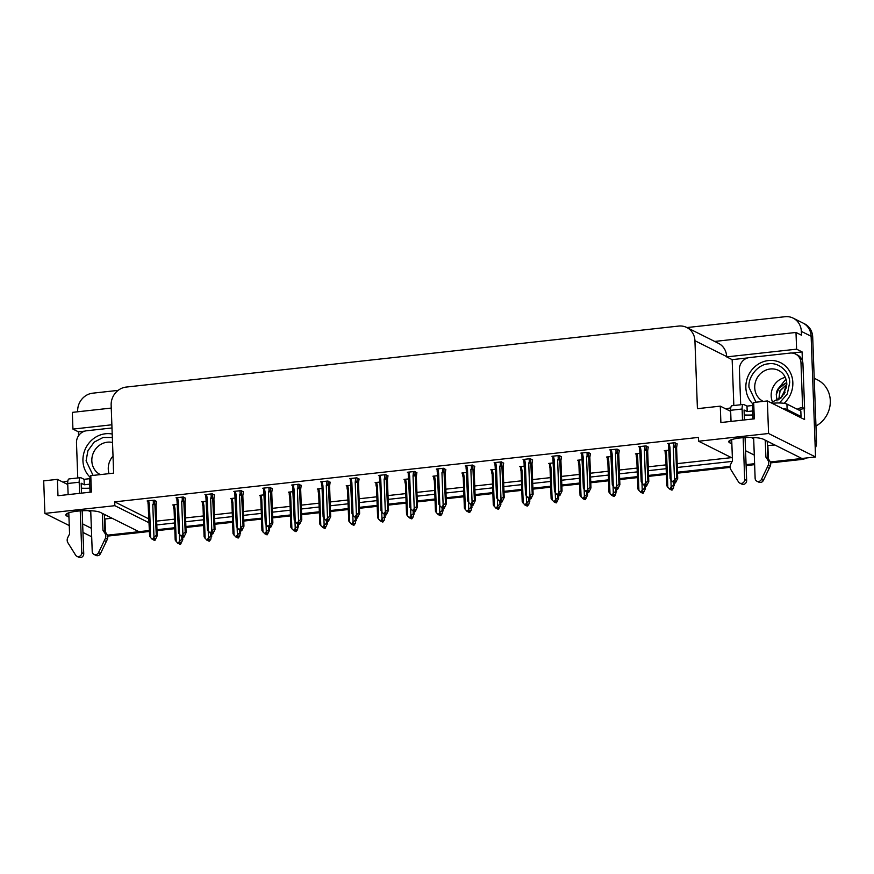 <?xml version="1.0" encoding="UTF-8"?>
<svg xmlns="http://www.w3.org/2000/svg" width="874" height="874" viewBox="0 0 874 874"><rect width="100%" height="100%" fill="white"/><g stroke="black" fill="none" stroke-linecap="round" stroke-linejoin="round"><path stroke-width="1.31" d="M89.902 488.162A17.851 3.572 -2.1 0 1 81.337 488.184M752.809 414.953A17.851 3.572 -2.1 0 1 744.255 414.975M686.909 327.564L785.081 316.716A16.737 15.393 116.5 0 1 793.155 318.136L802.944 323.019A16.737 15.393 116.5 0 1 811.127 336.261L815.551 456.971L801.884 458.479L763.308 439.218A17.851 3.572 177.9 0 0 743.359 437.656A17.851 3.572 177.9 0 0 728.763 441.709A17.851 3.572 177.9 0 0 729.899 442.899L731.855 443.883M111.992 518.216L104.956 518.992L105.437 532.058M767.383 445.543L774.91 445.008M767.875 445.784L768.355 458.85M754.601 463.701L746.068 464.64L754.601 463.701M730.107 466.41L677.492 472.222L730.107 466.41M666.349 473.446L648.574 475.412L666.349 473.446M637.43 476.647L619.655 478.602L637.43 476.647M608.512 479.837L590.737 481.793L608.512 479.837M579.593 483.027L561.818 484.994L579.593 483.027M550.675 486.217L532.9 488.184L550.675 486.217M521.756 489.418L503.981 491.374L521.756 489.418M492.838 492.608L475.063 494.575L492.838 492.608M463.919 495.798L446.155 497.765L463.919 495.798M435.001 498.999L417.237 500.955L435.001 498.999M406.082 502.189L388.318 504.156L406.082 502.189M377.164 505.38L359.4 507.346L377.164 505.38M348.256 508.57L330.481 510.536L348.256 508.57M319.338 511.771L301.563 513.726L319.338 511.771M290.419 514.961L272.644 516.927L290.419 514.961M261.501 518.151L243.726 520.117L261.501 518.151M232.582 521.352L214.807 523.308L232.582 521.352M203.664 524.542L185.889 526.509L203.664 524.542M174.745 527.732L156.97 529.699L174.745 527.732M149.454 531.479L109.108 535.937L107.546 535.161L149.41 530.529L138.966 531.687L100.401 512.415A17.851 3.572 177.9 0 0 80.441 510.864A17.851 3.572 177.9 0 0 65.856 514.917A17.851 3.572 177.9 0 0 66.992 516.108L68.948 517.091M78.562 435.711L78.42 431.822L84.8 431.122M733.832 405.525L732.15 359.64L747.707 357.914M791.888 353.041L802.092 351.916L802.419 360.82M804.167 408.628L804.572 419.531L767.372 400.947L753.694 402.455L754.295 418.843L720.886 422.535L720.285 406.148L697.419 408.671L694.928 340.729A16.737 15.393 -63.5 0 0 686.756 327.488A16.737 15.393 -63.5 0 0 678.672 326.068L126.217 387.073A16.737 15.393 -63.5 0 0 111.151 405.197L113.642 473.14L90.787 475.664L91.388 492.051L57.979 495.733L57.378 479.356L43.7 480.864L44.891 513.409L69.254 525.58M111.26 408.071L72.324 412.375L72.935 429.09L111.872 424.786M72.935 429.09L78.42 431.822M732.15 359.64L726.665 356.898L796.607 349.174L802.092 351.916M726.665 356.898L726.655 356.57A16.737 15.393 -63.5 0 0 718.472 343.329L686.756 327.488M796.607 349.174L795.995 332.459L714.692 341.439M793.155 318.136A16.737 15.393 116.5 0 1 801.338 331.377L801.48 335.201L795.995 332.459M77.688 411.785L77.666 411.293A16.737 15.393 116.5 0 1 92.731 393.18L118.154 390.372M732.379 458.085L698.621 441.228L768.563 433.504L767.372 400.947M768.563 433.504L815.551 456.971M82.964 532.43L91.683 536.778M82.648 523.93L91.366 528.289M745.566 450.722L754.284 455.081M156.796 524.935L174.571 522.98M185.714 521.745L203.489 519.779M214.633 518.555L232.408 516.589M243.551 515.365L261.326 513.399M272.47 512.164L290.244 510.208M301.388 508.974L319.163 507.007M330.306 505.784L348.081 503.817M359.225 502.583L377 500.627M388.143 499.393L405.907 497.426M417.062 496.203L434.826 494.236M445.98 493.002L463.744 491.046M474.899 489.811L492.663 487.856M503.806 486.621L521.581 484.655M532.725 483.431L550.5 481.465M561.643 480.23L579.418 478.275M590.562 477.04L608.337 475.074M619.48 473.85L637.255 471.884M648.399 470.649L666.174 468.693M677.317 467.459L732.161 461.406M44.891 513.409L114.844 505.685L149.126 522.816M67.757 484.535L57.378 479.356M730.664 411.326L720.285 406.148M698.621 441.228L698.479 437.404L114.702 501.862L114.844 505.685M156.665 521.112L174.429 519.156M185.583 517.921L203.347 515.966M214.491 514.731L232.266 512.765M243.409 511.541L261.184 509.575M272.327 508.34L290.102 506.385M301.246 505.15L319.021 503.184M330.164 501.96L347.939 499.994M359.083 498.759L376.858 496.803M388.001 495.569L405.776 493.602M416.92 492.379L434.695 490.412M445.838 489.178L463.602 487.222M474.757 485.988L492.521 484.032M503.675 482.798L521.439 480.831M532.594 479.608L550.358 477.641M561.501 476.406L579.276 474.451M590.42 473.216L608.195 471.25M619.338 470.026L637.113 468.06M648.257 466.825L666.032 464.87M677.175 463.635L731.483 457.637M114.702 501.862L148.995 518.992M416.92 472.867L414.68 471.447L407.371 472.255L408.213 472.67M388.001 476.068L385.762 474.637L378.453 475.445L379.294 475.86M359.083 479.258L356.843 477.827L349.534 478.635L350.376 479.061M330.164 482.448L327.925 481.028L320.616 481.836L321.457 482.251M272.327 488.839L270.088 487.408L262.779 488.216L263.62 488.642M301.246 485.649L299.006 484.218L291.697 485.026L292.539 485.441M185.572 498.42L183.332 496.989L176.035 497.798L176.865 498.213M214.491 495.219L212.251 493.799L204.942 494.608L205.783 495.023M243.409 492.029L241.169 490.609L233.861 491.417L234.702 491.833M445.827 469.677L443.599 468.256L436.29 469.054L437.131 469.48M474.746 466.487L472.517 465.055L465.208 465.864L466.039 466.279M503.664 463.286L501.436 461.865L494.127 462.674L494.957 463.089M532.583 460.095L530.343 458.675L523.045 459.484L523.876 459.899M561.501 456.905L559.262 455.474L551.953 456.283L552.794 456.709M590.42 453.715L588.18 452.284L580.871 453.093L581.713 453.508M619.338 450.514L617.099 449.094L609.79 449.902L610.631 450.318M648.257 447.324L646.017 445.904L638.708 446.701L639.549 447.127M677.175 444.134L674.936 442.703L667.627 443.511L668.468 443.926M156.654 501.61L154.425 500.19L147.116 500.988L147.946 501.414M264.243 494.837L259.447 495.372L260.288 495.787M235.325 498.038L230.528 498.562L231.37 498.978M206.406 501.228L201.61 501.752L202.451 502.179M293.161 491.647L288.365 492.182L289.196 492.597M322.08 488.457L317.284 488.981L318.114 489.407M350.998 485.256L346.202 485.791L347.033 486.206M379.917 482.066L375.121 482.601L375.951 483.016M408.835 478.876L404.028 479.4L404.87 479.826M437.754 475.685L432.947 476.21L433.788 476.625M466.661 472.484L461.865 473.02L462.707 473.435M495.58 469.294L490.784 469.819L491.625 470.245M524.498 466.104L519.702 466.629L520.543 467.044M553.417 462.903L548.621 463.438L549.462 463.854M582.335 459.713L577.539 460.248L578.38 460.664M611.254 456.523L606.458 457.047L607.299 457.473M640.172 453.322L635.376 453.857L636.206 454.272M669.091 450.132L664.295 450.667L665.125 451.082M177.488 504.418L172.691 504.954L173.533 505.369M751.159 437.437L753.683 438.693M88.252 510.645L90.765 511.902M801.698 458.391A16.737 15.393 116.5 0 1 799.896 458.697L770.278 461.975M816.524 441.37L812.7 337.047A16.737 15.393 116.5 0 0 804.517 323.806L802.944 323.019A16.737 15.393 116.5 0 1 811.127 336.261L814.95 440.583L816.524 441.37A16.737 15.393 116.5 0 1 815.245 448.602M806.691 457.954A16.737 15.393 116.5 0 1 801.458 459.484L770.562 462.892M754.633 464.651L746.101 465.591M730.107 467.361L677.525 473.173M666.381 474.396L648.606 476.363M637.463 477.597L619.688 479.553M608.544 480.787L590.769 482.754M579.626 483.978L561.851 485.944M550.707 487.168L532.943 489.134M521.789 490.369L504.025 492.324M492.87 493.559L475.106 495.525M463.952 496.749L446.188 498.715M435.044 499.95L417.269 501.905M406.126 503.14L388.351 505.106M377.207 506.33L359.433 508.297M348.289 509.531L330.514 511.487M319.371 512.721L301.596 514.677M290.452 515.911L272.677 517.878M261.534 519.101L243.759 521.068M232.615 522.302L214.84 524.258M203.697 525.493L185.933 527.459M174.778 528.683L157.014 530.649M109.108 535.937A16.737 15.393 116.5 0 1 107.633 536.024M182.251 536.428L182.775 539.75L180.525 544.36L179.738 543.967L180.732 542.557L179.946 542.164L178.525 543.617L176.22 541.574L175.018 508.93L174.243 504.779M173.708 508.187L174.363 508.034L173.708 508.187L174.079 509.476A3.791 0.765 -2.1 0 1 174.079 509.466A3.791 0.765 -2.1 0 1 175.018 508.93M180.197 544.262L179.312 544.01L180.197 544.393M175.193 540.034L174.079 509.476L175.193 540.045L176.22 541.574M177.739 543.224L178.952 543.573M179.301 534.101L179.563 541.203L178.165 543.18M180.525 544.36L179.738 543.967M183.529 537.106L182.644 536.855L182.775 539.761L181.879 539.302L181.77 536.428M179.563 541.203L181.879 539.302M179.574 542.678L179.629 543.978M179.378 542.962L179.421 543.999M156.643 501.294L156.075 505.227L157.2 535.795L154.938 540.394L154.042 540.023L155.146 538.592L154.359 538.209L153.376 539.619L152.163 539.269L153.376 539.619M153.999 538.723L154.042 540.023M154.938 540.394L154.152 540.001M153.835 540.045L154.622 540.427L153.726 540.056L153.802 539.007M156.075 505.259L156.075 505.227A3.791 0.765 177.9 0 0 156.075 505.227L157.2 535.806L156.304 535.336L154.687 500.321M153.256 500.31L153.376 503.566L154.807 503.49M153.376 503.566L152.786 504.604A3.791 0.765 -2.1 0 1 155.179 504.779M152.786 504.604L153.977 537.248L156.304 535.336M153.977 537.248L152.589 539.225M148.121 504.222L148.777 504.079L148.121 504.222L149.618 536.079L148.493 505.511A3.791 0.765 -2.1 0 1 149.443 504.964L148.656 500.824M149.618 536.079L150.634 537.619L149.443 504.964M152.163 539.269L150.634 537.619M208.22 530.9L208.482 538.013L210.798 536.101L211.694 536.57L211.595 533.675L210.831 539.182L209.432 541.159L208.657 540.766L209.651 539.356L208.864 538.974L207.444 540.427L205.139 538.384L203.937 505.729L203.161 501.589M202.615 504.986L203.281 504.844L202.615 504.986L202.997 506.275A3.791 0.765 -2.1 0 1 203.937 505.729M209.115 541.072L208.231 540.82L209.115 541.192M204.112 536.844L202.997 506.275L204.112 536.844L205.139 538.384M206.657 540.034L208.231 540.82M208.482 538.013L207.083 539.99M209.432 541.159L208.657 540.766M210.798 536.101L210.689 533.227M208.493 539.487L208.547 540.788M208.296 539.771L208.34 540.809M237.138 527.71L237.4 534.822L239.716 532.911L240.612 533.38L240.514 530.485L239.749 535.991L238.351 537.969L237.575 537.576L238.558 536.166L237.783 535.773L236.362 537.237L234.057 535.183L232.855 502.539L232.08 498.388M231.534 501.796L232.2 501.643L231.534 501.796L231.916 503.085A3.791 0.765 -2.1 0 1 232.855 502.539M238.034 537.871L237.149 537.619L238.034 538.002M233.03 533.653L231.916 503.085L233.03 533.653L234.057 535.183M235.576 536.844L236.788 537.182M237.4 534.822L236.002 536.8M238.351 537.969L237.575 537.576M239.716 532.911L239.607 530.037M237.411 536.297L237.466 537.586M237.215 536.581L237.258 537.608M268.995 526.847L269.531 530.168L267.269 534.779L266.494 534.385L267.477 532.976L266.701 532.583L265.281 534.036L262.976 531.993L261.774 499.349L260.998 495.197M260.452 498.606L261.118 498.453L260.452 498.606L260.834 499.895A3.791 0.765 -2.1 0 1 260.834 499.884A3.791 0.765 -2.1 0 1 261.774 499.349M266.952 534.68L266.057 534.429L266.952 534.812M261.949 530.452L260.834 499.895L261.949 530.463L262.976 531.993M264.494 533.653L265.707 533.992M266.057 524.52L266.308 531.621L264.92 533.599M267.269 534.779L266.494 534.385M270.285 527.525L269.4 527.284L269.531 530.179L268.635 529.72L268.526 526.847M266.308 531.621L268.635 529.72M266.33 533.107L266.384 534.396M266.133 533.38L266.166 534.418M185.561 498.104L184.993 502.037L186.118 532.594L183.857 537.204L182.961 536.822L184.064 535.401L183.278 535.008L182.295 536.418L181.082 536.079L182.295 536.418M182.917 535.533L182.961 536.822M183.857 537.204L183.07 536.811M182.644 536.855L183.54 537.237M182.753 536.844L182.721 535.817M184.993 502.037L186.118 532.616L185.212 532.146L183.606 497.12M182.174 497.12L182.295 500.376L183.726 500.299M182.295 500.376L181.705 501.403A3.791 0.765 -2.1 0 1 184.097 501.578M181.705 501.403L182.895 534.058L185.212 532.146M182.895 534.058L181.508 536.035M177.04 501.031L177.695 500.878L177.04 501.031L178.536 532.889L177.411 502.321A3.791 0.765 -2.1 0 1 178.362 501.774L177.575 497.623M178.536 532.889L179.552 534.418L178.362 501.774M181.082 536.079L179.552 534.418M214.48 494.913L213.912 498.836L215.037 529.404L212.775 534.014L211.879 533.632L212.983 532.211L212.196 531.818L211.213 533.227L210 532.889L211.213 533.227M211.836 532.342L211.879 533.632M212.775 534.014L211.989 533.621M211.672 533.653L212.458 534.047L211.563 533.664L211.639 532.616M213.912 498.868L213.912 498.846A3.791 0.765 177.9 0 0 213.912 498.836L215.037 529.415L214.13 528.956L212.524 493.93M211.093 493.93L211.213 497.186L212.633 497.098M211.213 497.186L210.623 498.213A3.791 0.765 -2.1 0 1 213.016 498.388M210.623 498.213L211.814 530.857L214.13 528.956M211.814 530.857L210.426 532.834M205.958 497.841L206.614 497.688L205.958 497.841L207.455 529.699L206.33 499.13A3.791 0.765 -2.1 0 1 206.33 499.12A3.791 0.765 -2.1 0 1 207.28 498.584L206.493 494.433M207.455 529.688L208.471 531.228L207.28 498.584M210 532.889L208.471 531.228M243.398 491.712L242.83 495.645L243.955 526.214L241.694 530.813L240.798 530.442L241.901 529.01L241.115 528.628L240.121 530.037L238.919 529.688L240.121 530.037M240.754 529.141L240.798 530.442M241.694 530.813L240.907 530.431M240.59 530.463L241.377 530.857L240.481 530.474L240.558 529.426M242.83 495.645L243.955 526.224L243.048 525.766L241.442 490.74M240.011 490.729L240.132 493.985L241.552 493.908M240.132 493.985L239.531 495.023A3.791 0.765 -2.1 0 1 241.934 495.197M239.531 495.023L240.732 527.667L243.048 525.766M240.732 527.667L239.345 529.644M238.919 529.688L236.373 526.498L235.248 495.929A3.791 0.765 -2.1 0 1 236.198 495.383L235.412 491.243M234.877 494.651L235.532 494.498L234.877 494.651L236.373 526.509M237.389 528.038L236.198 495.383M272.317 488.522L271.748 492.455L272.874 523.013L270.612 527.623L269.716 527.24L270.82 525.82L270.033 525.427L269.039 526.836L267.837 526.498L269.039 526.836M269.673 525.951L269.716 527.24M270.612 527.623L269.826 527.23M269.4 527.284L270.295 527.656M269.509 527.262L269.465 526.235M271.748 492.488L271.748 492.455A3.791 0.765 177.9 0 0 271.748 492.455L272.874 523.034L271.967 522.565L270.361 487.55M268.93 487.539L269.039 490.795L270.47 490.718M269.039 490.795L268.449 491.822A3.791 0.765 -2.1 0 1 270.853 492.007M268.449 491.822L269.651 524.476L271.967 522.565M269.651 524.476L268.263 526.454M263.795 491.45L264.451 491.297L263.795 491.45L265.292 523.308L264.167 492.739A3.791 0.765 -2.1 0 1 265.117 492.193L264.33 488.053M265.292 523.308L266.308 524.837L265.117 492.193M267.837 526.498L266.308 524.837M753.727 403.351A5.583 1.879 83.7 0 0 752.547 407.874L752.962 418.996M753.639 437.524L755.136 478.395A3.562 3.277 116.5 0 0 761.418 479.444L768.41 464.924L770.376 465.897L763.373 480.427L761.418 479.444M752.667 410.966L747.204 411.567L744.069 410.004L744.429 419.935M752.678 405.481L746.997 406.104L747.204 411.567M799.022 416.756A11.154 2.24 -2.1 0 1 801.032 416.494L800.835 411.031L786.928 404.083A11.154 2.24 177.9 0 0 772.572 403.285L772.135 403.329M802.354 360.634A11.154 10.259 116.5 0 1 802.944 363.824L804.593 408.617A11.154 10.259 -63.5 0 0 804.124 408.639A11.154 10.259 116.5 0 0 799.262 410.245M802.365 360.634A11.154 10.259 -63.5 0 0 797.492 354.997L795.537 354.025A11.154 10.259 116.5 0 1 800.988 362.852L802.627 407.634L804.593 408.617M740.682 404.76L739.393 369.647A11.154 10.259 116.5 0 1 749.433 357.575L790.151 353.074A11.154 10.259 116.5 0 1 795.537 354.025M797.296 409.261A11.154 10.259 116.5 0 1 802.627 407.634M730.751 407.918A11.154 2.24 177.9 0 0 725.999 408.999M801.032 416.494L787.135 409.545A11.154 2.24 177.9 0 0 782.7 408.606M746.997 406.104L743.872 404.542A5.583 1.879 -96.3 0 0 743.457 404.454A5.583 1.879 -96.3 0 0 742.113 409.021L742.518 420.143M743.457 404.454L731.975 405.722A5.583 1.879 83.7 0 0 730.631 410.288L731.035 421.41M731.702 439.622L732.478 460.784L730.74 464.192A5.583 5.135 116.5 0 0 730.544 469.109L738.541 481.978A3.562 3.277 116.5 0 0 744.692 479.542L743.162 437.666M745.074 437.546L746.658 480.525L744.692 479.542M739.775 483.103L741.731 484.076A3.562 3.277 -63.5 0 0 746.658 480.525M765.886 457.102L767.842 458.074L769.819 461.079L767.853 460.095L765.886 457.102L765.263 440.19M767.219 441.173L767.842 458.074M756.873 481.213L758.84 482.186A3.562 3.277 -63.5 0 0 763.373 480.427M769.819 461.079A5.583 5.135 116.5 0 1 770.376 465.897M767.853 460.095A5.583 5.135 116.5 0 1 768.41 464.924M767.285 467.35L769.251 468.333M90.82 476.548A5.583 1.879 83.7 0 0 89.64 481.071L90.044 492.193M90.721 510.733L92.229 551.592A3.562 3.277 116.5 0 0 98.511 552.652L105.503 538.122L107.458 539.105L100.466 553.635L98.511 552.652M89.749 484.163L84.286 484.775L81.162 483.202L81.522 493.133M89.76 478.679L84.09 479.313L84.286 484.775M111.992 427.965L86.526 430.784A11.154 10.259 116.5 0 0 76.486 442.856L77.775 477.969M67.833 481.115A11.154 2.24 177.9 0 0 63.092 482.208M84.09 479.313L80.954 477.739A5.583 1.879 -96.3 0 0 80.539 477.663A5.583 1.879 -96.3 0 0 79.195 482.229L79.61 493.351M80.539 477.663L69.057 478.93A5.583 1.879 83.7 0 0 67.713 483.497L68.128 494.618M68.795 512.819L69.57 533.992L67.833 537.401A5.583 5.135 116.5 0 0 67.626 542.306L75.634 555.176A3.562 3.277 116.5 0 0 81.785 552.75L80.244 510.875M82.167 510.755L83.74 553.723L81.785 552.75M76.857 556.301L78.813 557.284A3.562 3.277 -63.5 0 0 83.74 553.723M102.968 530.299L104.935 531.283L106.901 534.276L104.946 533.304L102.968 530.299L102.356 513.399M104.312 514.371L104.935 531.283M93.966 554.411L95.921 555.394A3.562 3.277 -63.5 0 0 100.466 553.635M106.901 534.276A5.583 5.135 116.5 0 1 107.458 539.105M104.946 533.304A5.583 5.135 116.5 0 1 105.503 538.122M104.377 540.558L106.333 541.541M755.988 402.204L748.996 387.379C747.827 376.792 758.206 364.229 768.454 363.846C778.603 361.836 789.954 371.865 789.692 382.637L787.31 393.956L779.455 402.98M786.819 384.473L780.067 390.831L778.898 399.8M786.819 384.32L779.914 390.754L778.778 399.888M780.919 398.151L786.633 387.084M780.766 398.293L786.666 386.865M785.191 392.076L784.153 394.087M753.082 404.072A25.106 23.095 116.5 0 1 747.379 377.918A25.106 23.095 116.5 0 1 768.443 360.547A25.106 23.095 116.5 0 1 780.569 362.677A25.106 23.095 116.5 0 1 784.065 403.329M815.955 426.031A26.22 24.111 -63.5 0 0 830.3 400.609A26.22 24.111 -63.5 0 0 817.485 379.862L814.207 378.224M786.72 382.55L779.586 386.898L776.276 394.578A12.826 11.799 -63.5 0 1 777.631 389.443L786.709 382.441M785.966 379.087L777.631 389.443M777.052 400.937L776.276 394.578M785.311 377.415A17.294 15.907 -63.5 0 0 772.769 402.521M93.081 475.412L86.089 460.827L87.913 450.744L94.206 442.091L103.066 437.492L112.342 437.47M90.164 477.27A25.106 23.095 116.5 0 1 84.461 451.115A25.106 23.095 116.5 0 1 105.535 433.755A25.106 23.095 116.5 0 1 112.211 434.028M113.423 467.229L113.369 467.787A12.826 11.799 -63.5 0 1 113.423 467.109M113.62 472.506L113.369 467.787M113.019 456.097A17.294 15.907 -63.5 0 0 109.042 473.642M294.975 521.33L295.226 528.431L297.553 526.53L298.449 526.989L298.34 524.105L297.575 529.6L296.188 531.578L295.412 531.195L296.395 529.775L295.62 529.393L294.199 530.846L291.894 528.803L290.692 496.148L289.917 492.007M289.37 495.416L290.026 495.263L289.37 495.416L289.742 496.694A3.791 0.765 -2.1 0 1 290.692 496.148M295.871 531.49L294.975 531.239L295.871 531.621M291.894 528.803L290.867 527.262L289.742 496.694L290.867 527.273M293.413 530.452L294.625 530.802M295.226 528.431L293.839 530.409M296.188 531.578L295.412 531.195M297.553 526.53L297.444 523.646M295.248 529.906L295.292 531.206M295.051 530.19L295.084 531.228M326.832 520.456L327.368 523.777L325.106 528.388L324.32 527.994L325.314 526.585L324.527 526.192L323.118 527.656L320.802 525.602L319.611 492.958L318.824 488.817M318.289 492.215L318.944 492.062L318.289 492.215L318.66 493.504A3.791 0.765 -2.1 0 1 319.611 492.958M324.789 528.289L323.893 528.049L324.789 528.42M319.786 524.072L318.66 493.504L319.786 524.072L320.802 525.602M322.331 527.262L323.544 527.601M323.883 518.129L324.145 525.241L322.757 527.219M325.106 528.388L324.32 527.994M328.121 521.144L327.237 520.893L327.368 523.799L326.472 523.329L326.363 520.456M324.145 525.241L326.472 523.329M324.167 526.716L324.21 528.005M323.97 527L324.003 528.027M352.801 514.939L353.063 522.04L355.379 520.139L356.286 520.598L356.177 517.714L355.412 523.22L354.025 525.198L353.238 524.804L354.232 523.395L353.446 523.002L352.025 524.455L349.72 522.412L348.529 489.768L347.743 485.616M347.207 489.025L347.863 488.872L347.207 489.025L347.579 490.314A3.791 0.765 -2.1 0 1 347.579 490.303A3.791 0.765 -2.1 0 1 348.529 489.768M353.697 525.099L352.812 524.848L353.708 525.23M349.72 522.412L348.704 520.871L347.579 490.314L348.704 520.882M351.25 524.072L352.812 524.848M353.063 522.04L351.676 524.018M354.025 525.198L353.238 524.804M355.379 520.139L355.281 517.266M353.085 523.526L353.129 524.815M352.888 523.81L352.921 524.837M301.235 485.332L300.667 489.254L301.781 519.822L299.531 524.433L298.635 524.05L299.738 522.63L298.952 522.237L297.958 523.646L296.745 523.308L297.958 523.646M298.591 522.761L298.635 524.05M299.531 524.433L298.744 524.039M298.427 524.072L299.214 524.466L298.318 524.083L298.384 523.045M300.667 489.265L301.792 519.833L300.885 519.375L299.279 484.349M297.837 484.349L297.958 487.605L299.389 487.517M297.958 487.605L297.368 488.632A3.791 0.765 -2.1 0 1 299.76 488.806M297.368 488.632L298.569 521.275L300.885 519.375M298.569 521.275L297.182 523.253M296.745 523.308L294.21 520.106L293.085 489.549A3.791 0.765 -2.1 0 1 293.085 489.538A3.791 0.765 -2.1 0 1 294.025 489.003L293.249 484.852M292.714 488.26L293.369 488.107L292.714 488.26L294.21 520.117M295.226 521.647L294.025 489.003M330.154 482.142L329.585 486.064L330.7 516.632L328.449 521.232L327.553 520.86L328.657 519.44L327.87 519.047L326.876 520.456L325.663 520.106L326.876 520.456M327.51 519.56L327.553 520.86M328.449 521.232L327.663 520.849M327.237 520.893L328.121 521.275M327.346 520.882L327.302 519.844M329.585 486.097L329.585 486.075A3.791 0.765 177.9 0 0 329.585 486.064L330.7 516.643L329.804 516.184L328.187 481.159M326.756 481.159L326.876 484.404L328.307 484.327M326.876 484.404L326.286 485.441A3.791 0.765 -2.1 0 1 328.679 485.616M326.286 485.441L327.488 518.085L329.804 516.184M327.488 518.085L326.1 520.063M322.003 486.348L323.118 516.927L322.003 486.359A3.791 0.765 -2.1 0 1 322.003 486.348A3.791 0.765 -2.1 0 1 322.943 485.813L322.167 481.661M321.632 485.07L322.288 484.917L321.632 485.07L322.003 486.359M323.118 516.916L324.145 518.457L322.943 485.813M325.663 520.106L324.145 518.457M359.072 478.941L358.504 482.874L359.618 513.431L357.368 518.042L356.472 517.659L357.575 516.239L356.789 515.846L355.794 517.266L357.04 518.074L356.155 517.703M356.417 516.37L356.472 517.659M357.368 518.042L356.581 517.648M356.264 517.692L356.221 516.654M355.674 477.958L355.205 482.24L356.406 514.895L358.722 512.983L359.618 513.453L358.504 482.874M355.794 481.213L357.226 481.137L357.105 477.969M355.205 482.24A3.791 0.765 -2.1 0 1 357.597 482.426L357.226 481.137M358.722 512.983L357.597 482.426M355.794 517.266L354.582 516.916L355.794 517.266M356.406 514.895L355.008 516.873M350.54 481.869L351.206 481.727L350.54 481.869L352.036 513.726L350.922 483.158A3.791 0.765 -2.1 0 1 351.861 482.612L351.086 478.471M352.036 513.726L353.063 515.267L351.861 482.612M354.582 516.916L353.063 515.267M381.719 511.749L381.982 518.85L384.298 516.949L385.205 517.408L385.095 514.524L384.331 520.03L382.943 521.996L382.156 521.614L383.151 520.205L382.364 519.812L380.944 521.265L378.639 519.222L377.448 486.578L376.661 482.426M376.126 485.835L376.781 485.682L376.126 485.835L376.497 487.124A3.791 0.765 -2.1 0 1 376.497 487.113A3.791 0.765 -2.1 0 1 377.448 486.578M382.615 521.909L381.73 521.658L382.626 522.04M376.497 487.113L377.623 517.692L376.497 487.124M380.168 520.871L381.381 521.221M381.982 518.85L380.594 520.828M382.943 521.996L382.156 521.614M384.298 516.949L384.199 514.076M377.623 517.681L378.639 519.222M382.004 520.325L382.047 521.625M381.807 520.609L381.84 521.647M410.638 508.548L410.9 515.66L413.216 513.748L414.123 514.218L414.014 511.323L413.249 516.829L411.862 518.806L411.075 518.413L412.069 517.004L411.283 516.61L409.862 518.074L407.557 516.031L406.366 483.377L405.58 479.236M405.044 482.634L405.7 482.492L405.044 482.634L405.416 483.923A3.791 0.765 -2.1 0 1 406.366 483.377M411.534 518.719L410.649 518.468L411.545 518.839M406.541 514.491L405.416 483.923L406.541 514.491L407.557 516.031M409.087 517.681L410.288 518.031M410.9 515.66L409.513 517.637M411.862 518.806L411.075 518.413M413.216 513.748L413.118 510.875M410.922 517.135L410.966 518.424M410.725 517.419L410.758 518.457M439.556 505.358L439.819 512.459L442.135 510.558L443.042 511.028L442.932 508.133L442.168 513.639L440.78 515.616L439.993 515.223L440.988 513.814L440.201 513.42L438.781 514.884L436.476 512.83L435.285 480.187L434.498 476.035M433.963 479.444L434.618 479.291L433.963 479.444L434.334 480.733A3.791 0.765 -2.1 0 1 434.334 480.722A3.791 0.765 -2.1 0 1 435.285 480.187M440.452 515.518L439.567 515.267L440.463 515.649M434.334 480.722L435.46 511.301L434.334 480.733M438.005 514.491L439.567 515.267M439.819 512.459L438.431 514.436M440.78 515.616L439.993 515.223M442.135 510.558L442.036 507.685M435.46 511.301L436.476 512.83M439.841 513.945L439.884 515.234M439.633 514.229L439.677 515.256M468.475 502.168L468.737 509.269L471.053 507.368L471.96 507.827L471.851 504.943L471.086 510.449L469.699 512.426L468.912 512.033L469.906 510.624L469.119 510.23L467.699 511.683L465.394 509.64L464.192 476.996L463.417 472.845M462.881 476.254L463.537 476.101L462.881 476.254L463.253 477.543A3.791 0.765 -2.1 0 1 463.253 477.532A3.791 0.765 -2.1 0 1 464.192 476.996M469.371 512.328L468.486 512.077L469.382 512.459M464.378 508.1L463.253 477.543L464.378 508.111L465.394 509.64M466.913 511.29L468.125 511.64M468.737 509.269L467.35 511.246M469.699 512.426L468.912 512.033M471.053 507.368L470.944 504.495M468.759 510.744L468.803 512.044M468.551 511.028L468.595 512.066M503.653 462.98L503.085 466.902L504.211 497.47L501.949 502.08L501.163 501.687L502.157 500.278L501.37 499.884L500.387 501.294L500.868 504.626L498.617 509.225L497.83 508.832L498.825 507.423L498.038 507.04L496.618 508.493L494.313 506.45L493.111 473.795L492.335 469.655M491.8 473.053L492.455 472.91L491.8 473.053L492.171 474.342A3.791 0.765 -2.1 0 1 493.111 473.795M498.289 509.138L497.404 508.887L498.289 509.269M493.286 504.91L492.171 474.342L493.286 504.91L494.313 506.45M495.831 508.1L497.044 508.45M497.393 498.967L497.656 506.079L496.268 508.056M498.617 509.225L497.83 508.832M501.632 501.982L500.736 501.731L500.868 504.637L499.972 504.167L499.862 501.294M497.656 506.079L499.972 504.167M497.677 507.554L497.721 508.854M497.47 507.838L497.514 508.876M387.99 475.751L387.422 479.684L388.537 510.241L386.275 514.852L385.39 514.469L386.483 513.049L385.707 512.656L384.713 514.065L383.5 513.726L384.713 514.065M385.336 513.18L385.39 514.469M386.275 514.852L385.5 514.458M385.183 514.491L385.958 514.884L385.073 514.502L385.139 513.464M387.422 479.717L388.537 510.263L387.641 509.793L386.024 474.768M384.593 474.768L384.713 478.023L386.144 477.947M384.713 478.023L384.123 479.05A3.791 0.765 -2.1 0 1 386.516 479.225M384.123 479.05L385.325 511.694L387.641 509.793M385.325 511.694L383.926 513.672M379.84 479.957L380.955 510.536L379.84 479.968A3.791 0.765 -2.1 0 1 379.84 479.957A3.791 0.765 -2.1 0 1 380.78 479.422L380.004 475.27M379.458 478.679L380.124 478.526L379.458 478.679L379.84 479.968M380.955 510.536L381.982 512.066L380.78 479.422M383.5 513.726L381.982 512.066M416.898 472.561L416.341 476.483L417.455 507.051L415.194 511.661L414.309 511.279L415.401 509.859L414.626 509.466L413.631 510.875L412.419 510.525L413.631 510.875M414.254 509.979L414.309 511.279M415.194 511.661L414.418 511.268M414.101 511.301L414.877 511.694L413.981 511.312L414.058 510.263M413.511 471.578L413.041 475.86L414.232 508.504L416.559 506.603L417.455 507.062L416.341 476.494M413.631 474.833L415.063 474.746L414.942 471.578M413.041 475.86A3.791 0.765 -2.1 0 1 415.434 476.035L415.063 474.746M416.559 506.603L415.434 476.035M414.232 508.504L412.845 510.482M408.377 475.489L409.043 475.336L408.377 475.489L409.873 507.346L408.759 476.778A3.791 0.765 -2.1 0 1 408.759 476.767A3.791 0.765 -2.1 0 1 409.698 476.232L408.923 472.08M409.873 507.335L410.9 508.876L409.698 476.232M412.419 510.525L410.9 508.876M445.816 469.36L445.248 473.293L446.374 503.861L444.112 508.46L443.227 508.089L444.32 506.658L443.544 506.275L442.55 507.685L441.337 507.335L442.55 507.685M443.173 506.789L443.227 508.089M444.112 508.46L443.337 508.067M443.009 508.111L443.795 508.504L442.899 508.122L442.976 507.073M445.248 473.293A3.791 0.765 177.9 0 1 445.248 473.304L446.374 503.872L445.478 503.402L443.861 468.388M442.43 468.377L442.55 471.632L443.981 471.556M442.55 471.632L441.96 472.67A3.791 0.765 -2.1 0 1 444.353 472.845M441.96 472.67L443.151 505.314L445.478 503.402M443.151 505.314L441.763 507.291M437.295 472.288L437.95 472.146L437.295 472.288L438.792 504.145L437.677 473.577A3.791 0.765 -2.1 0 1 437.666 473.577A3.791 0.765 -2.1 0 1 438.617 473.031L437.841 468.89M438.792 504.145L439.819 505.685L438.617 473.031M441.337 507.335L439.819 505.685M474.735 466.17L474.167 470.103L475.292 500.66L473.031 505.27L472.135 504.888L473.238 503.468L472.463 503.074L471.468 504.484L470.256 504.145L471.468 504.484M472.091 503.599L472.135 504.888M473.031 505.27L472.244 504.877M471.927 504.91L472.714 505.303L471.818 504.932L471.894 503.883M474.167 470.136L474.167 470.103A3.791 0.765 177.9 0 0 474.167 470.103L475.292 500.66L474.396 500.212L472.779 465.197M471.348 465.187L471.468 468.442L472.9 468.366M471.468 468.442L470.878 469.469A3.791 0.765 -2.1 0 1 473.271 469.655M470.878 469.469L472.069 502.124L474.396 500.212M472.069 502.124L470.682 504.101M466.213 469.098L466.869 468.945L466.213 469.098L467.71 500.955L466.585 470.387A3.791 0.765 -2.1 0 1 467.535 469.841L466.749 465.7M467.71 500.955L468.737 502.484L467.535 469.841M470.256 504.145L468.737 502.484M501.949 502.08L501.163 501.687M501.01 500.409L501.053 501.698M500.736 501.731L501.632 502.113M500.846 501.72L500.813 500.682M503.085 466.913L504.211 497.481L503.304 497.022L501.698 461.996M500.267 461.996L500.387 465.252L501.818 465.165M500.387 465.252L499.797 466.279A3.791 0.765 -2.1 0 1 502.189 466.454M499.797 466.279L500.988 498.923L503.304 497.022M500.387 501.294L499.174 500.955L500.387 501.294M500.988 498.923L499.6 500.9M495.132 465.908L495.787 465.755L495.132 465.908L496.629 497.765L495.503 467.197A3.791 0.765 -2.1 0 1 495.503 467.186A3.791 0.765 -2.1 0 1 496.454 466.65L495.667 462.499M496.629 497.754L497.645 499.294L496.454 466.65M499.174 500.955L497.645 499.294M526.312 495.776L526.574 502.889L528.89 500.977L529.786 501.447L529.688 498.551L528.923 504.058L527.535 506.035L526.749 505.642L527.743 504.232L526.956 503.839L525.536 505.303L523.231 503.249L522.029 470.605L521.254 466.465M520.718 469.862L521.374 469.709L520.718 469.862L521.09 471.152A3.791 0.765 -2.1 0 1 522.029 470.605M527.208 505.937L526.323 505.696L527.208 506.068M522.204 501.72L521.09 471.152L522.204 501.72L523.231 503.249M524.75 504.91L525.962 505.248M526.574 502.889L525.176 504.866M527.535 506.035L526.749 505.642M528.89 500.977L528.781 498.104M526.585 504.364L526.64 505.653M526.388 504.648L526.432 505.675M558.18 494.913L558.704 498.235L556.443 502.845L555.667 502.452L556.651 501.042L555.875 500.649L554.455 502.102L552.149 500.059L550.948 467.415L550.172 463.264M549.626 466.672L550.292 466.519L549.626 466.672L550.008 467.961A3.791 0.765 -2.1 0 1 550.008 467.951A3.791 0.765 -2.1 0 1 550.948 467.415M556.126 502.747L555.241 502.495L556.126 502.878M551.123 498.519L550.008 467.961L551.123 498.53L552.149 500.059M553.668 501.72L554.881 502.058M555.23 492.586L555.493 499.688L554.094 501.665M556.443 502.845L555.667 502.452M559.458 495.591L558.573 495.35L558.704 498.246L557.809 497.787L557.699 494.913M555.493 499.688L557.809 497.787M555.503 501.173L555.558 502.463M555.307 501.447L555.351 502.484M590.409 453.398L589.841 457.321L590.966 487.889L588.705 492.499L587.918 492.106L588.912 490.696L588.126 490.303L587.131 491.712L587.623 495.045L585.361 499.644L584.586 499.262L585.569 497.852L584.793 497.459L583.373 498.912L581.068 496.869L579.866 464.214L579.091 460.074M578.544 463.482L579.211 463.329L578.544 463.482L578.927 464.76A3.791 0.765 -2.1 0 1 579.866 464.214M585.045 499.557L584.149 499.305L585.045 499.688M580.041 495.329L578.927 464.76L580.041 495.339L581.068 496.869M582.587 498.519L584.149 499.305M584.149 489.396L584.411 496.498L583.013 498.475M585.361 499.644L584.586 499.262M588.377 492.401L587.492 492.149L587.623 495.055L586.727 494.597L586.618 491.712M584.411 496.498L586.727 494.597M584.422 497.972L584.477 499.273M584.225 498.256L584.269 499.294M613.067 486.195L613.319 493.307L615.646 491.396L616.541 491.865L616.432 488.97L615.667 494.476L614.28 496.454L613.504 496.061L614.488 494.651L613.712 494.258L612.292 495.722L609.986 493.668L608.785 461.024L608.009 456.884M607.463 460.281L608.118 460.139L607.463 460.281L607.845 461.57A3.791 0.765 -2.1 0 1 607.834 461.57A3.791 0.765 -2.1 0 1 608.785 461.024M613.963 496.356L613.067 496.115L613.963 496.487M607.834 461.57L608.959 492.138L607.845 461.57M611.505 495.329L612.718 495.667M613.319 493.307L611.931 495.285M614.28 496.454L613.504 496.061M615.646 491.396L615.536 488.522M608.959 492.138L609.986 493.668M613.34 494.782L613.395 496.071M613.144 495.066L613.177 496.104M644.925 485.332L645.46 488.653L643.198 493.264L642.423 492.87L643.406 491.461L642.63 491.068L641.21 492.532L638.905 490.478L637.703 457.834L636.917 453.682M636.381 457.091L637.037 456.938L636.381 457.091L636.753 458.38A3.791 0.765 -2.1 0 1 636.753 458.369A3.791 0.765 -2.1 0 1 637.703 457.834M642.882 493.165L641.986 492.914L642.882 493.297M637.878 488.948L636.753 458.38L637.878 488.948L638.905 490.478M640.424 492.138L641.636 492.477M641.975 483.005L642.237 490.106L640.85 492.084M643.198 493.264L642.423 492.87M646.214 486.02L645.329 485.769L645.46 488.675L644.564 488.205L644.455 485.332M642.237 490.106L644.564 488.205M642.259 491.592L642.303 492.881M642.062 491.876L642.095 492.903M670.893 479.815L671.156 486.916L673.472 485.015L674.378 485.474L674.269 482.59L673.504 488.096L672.117 490.074L671.33 489.68L672.324 488.271L671.538 487.878L670.129 489.331L667.812 487.288L666.622 454.644L665.835 450.492M665.3 453.901L665.955 453.748L665.3 453.901L665.671 455.19A3.791 0.765 -2.1 0 1 665.671 455.179A3.791 0.765 -2.1 0 1 666.622 454.644M671.8 489.975L670.904 489.724L671.8 490.106M667.812 487.288L666.796 485.747L665.671 455.19L666.796 485.758M669.342 488.937L670.555 489.287M671.156 486.916L669.768 488.894M672.117 490.074L671.33 489.68M673.472 485.015L673.373 482.142M671.177 488.391L671.221 489.691M670.981 488.675L671.014 489.713M532.572 459.779L532.004 463.712L533.129 494.28L530.868 498.879L529.972 498.508L531.075 497.077L530.289 496.694L529.305 498.104L528.093 497.754L529.305 498.104M529.928 497.208L529.972 498.508M530.868 498.879L530.081 498.497M529.764 498.53L530.551 498.923L529.655 498.541L529.731 497.492M532.004 463.744L532.004 463.723A3.791 0.765 177.9 0 0 532.004 463.712L533.129 494.291L532.222 493.832L530.616 458.806M529.185 458.795L529.305 462.051L530.736 461.975M529.305 462.051L528.715 463.089A3.791 0.765 -2.1 0 1 531.108 463.264M528.715 463.089L529.906 495.733L532.222 493.832M529.906 495.733L528.519 497.71M524.05 462.717L524.706 462.565L524.05 462.717L525.547 494.575L524.422 463.996A3.791 0.765 -2.1 0 1 525.372 463.449L524.586 459.309M525.547 494.564L526.563 496.104L525.372 463.449M528.093 497.754L526.563 496.104M561.49 456.589L560.922 460.522L562.048 491.079L559.786 495.689L558.89 495.307L559.994 493.886L559.207 493.493L558.224 494.903L557.011 494.564L558.224 494.903M558.847 494.018L558.89 495.307M559.786 495.689L558.999 495.296M558.573 495.35L559.469 495.722M558.683 495.339L558.65 494.302M560.922 460.522L562.048 491.101L561.141 490.631L559.535 455.616M558.104 455.605L558.224 458.861L559.644 458.784M558.224 458.861L557.623 459.888A3.791 0.765 -2.1 0 1 560.026 460.074M557.623 459.888L558.825 492.543L561.141 490.631M558.825 492.543L557.437 494.52M552.969 459.516L553.624 459.363L552.969 459.516L554.466 491.374L553.34 460.806A3.791 0.765 -2.1 0 1 554.291 460.259L553.504 456.119M554.466 491.374L555.482 492.903L554.291 460.259M557.011 494.564L555.482 492.903M588.705 492.499L587.918 492.106M587.765 490.827L587.809 492.117M587.492 492.149L588.388 492.532M587.601 492.138L587.568 491.112M589.841 457.364L589.841 457.331A3.791 0.765 177.9 0 0 589.841 457.321L590.966 487.911L590.059 487.441L588.453 452.415M587.022 452.415L587.142 455.671L588.563 455.583M587.142 455.671L586.541 456.698A3.791 0.765 -2.1 0 1 588.945 456.873M586.541 456.698L587.743 489.342L590.059 487.441M587.131 491.712L585.93 491.374L587.131 491.712M587.743 489.342L586.356 491.319M581.887 456.326L582.543 456.173L581.887 456.326L583.384 488.184L582.259 457.615A3.791 0.765 -2.1 0 1 582.259 457.605A3.791 0.765 -2.1 0 1 583.209 457.069L582.423 452.918M583.384 488.173L584.4 489.713L583.209 457.069M585.93 491.374L584.4 489.713M619.327 450.208L618.759 454.13L619.885 484.699L617.623 489.309L616.727 488.927L617.831 487.506L617.044 487.113L616.05 488.522L614.848 488.173L616.05 488.522M616.683 487.626L616.727 488.927M617.623 489.309L616.836 488.916M616.52 488.948L617.306 489.342L616.41 488.959L616.476 487.911M618.759 454.141L619.885 484.709L618.978 484.251L617.372 449.225M615.93 449.225L616.05 452.47L617.481 452.393M616.05 452.47L615.46 453.508A3.791 0.765 -2.1 0 1 617.863 453.682M615.46 453.508L616.662 486.152L618.978 484.251M616.662 486.152L615.274 488.129M614.848 488.173L612.303 484.983L611.177 454.425A3.791 0.765 -2.1 0 1 611.177 454.414A3.791 0.765 -2.1 0 1 612.128 453.879L611.341 449.728M610.806 453.136L611.461 452.983L610.806 453.136L612.303 484.994M613.319 486.523L612.128 453.879M648.246 447.007L647.678 450.94L648.792 481.508L646.541 486.108L645.646 485.736L646.749 484.305L645.962 483.923L644.968 485.332L643.756 484.983L644.968 485.332M645.602 484.436L645.646 485.736M646.541 486.108L645.755 485.715M645.329 485.769L646.225 486.141M645.438 485.758L645.394 484.72M647.678 450.973L647.678 450.94A3.791 0.765 177.9 0 0 647.678 450.94L648.792 481.519L647.896 481.05L646.29 446.035M644.848 446.024L644.968 449.28L646.399 449.203M644.968 449.28L644.378 450.307A3.791 0.765 -2.1 0 1 646.771 450.492M644.378 450.307L645.58 482.961L647.896 481.05M645.58 482.961L644.193 484.939M643.756 484.983L641.21 481.793L640.096 451.224A3.791 0.765 -2.1 0 1 641.035 450.678L640.26 446.538M639.724 449.935L640.38 449.793L639.724 449.935L641.221 481.793M642.237 483.333L641.035 450.678M677.164 443.817L676.596 447.75L677.711 478.307L675.46 482.918L674.564 482.535L675.668 481.115L674.881 480.722L673.887 482.131L672.674 481.793L673.887 482.131M674.52 481.246L674.564 482.535M675.46 482.918L674.673 482.524M674.357 482.557L675.132 482.951L674.247 482.568L674.313 481.53M673.767 442.834L673.297 447.117L674.499 479.771L676.815 477.859L677.711 478.329L676.596 447.75M673.887 446.09L675.318 446.013L675.198 442.834M673.297 447.117A3.791 0.765 -2.1 0 1 675.689 447.291L675.318 446.013M676.815 477.859L675.689 447.291M674.499 479.771L673.111 481.738M668.643 446.745L669.298 446.592L668.643 446.745L670.129 478.602L669.014 448.034A3.791 0.765 -2.1 0 1 669.014 448.023A3.791 0.765 -2.1 0 1 669.954 447.488L669.178 443.337M670.129 478.602L671.156 480.132L669.954 447.488M672.674 481.793L671.156 480.132M729.812 440.441L729.899 442.899M801.338 331.377L812.7 337.047M694.928 340.729L726.655 356.57M66.894 513.65L66.992 516.108M801.458 459.484L799.896 458.697M173.675 507.433L173.576 504.855M148.099 503.479L148.001 500.889M202.593 504.243L202.495 501.654M231.512 501.053L231.413 498.464M260.43 497.852L260.332 495.274M177.007 500.289L176.919 497.699M205.925 497.088L205.838 494.509M234.844 493.897L234.756 491.319M263.762 490.707L263.675 488.118M800.988 362.852L802.944 363.824M787.135 409.545L786.928 404.083M730.631 410.288L742.113 409.021M752.547 407.874L753.891 407.721M67.713 483.497L79.195 482.229M89.64 481.071L90.972 480.929M763.231 401.406L763.188 401.385A17.294 15.907 116.5 0 1 754.743 387.892A17.294 15.907 116.5 0 1 770.289 368.981A17.294 15.907 116.5 0 1 778.647 370.445C783.563 373.056 786.283 377.448 786.808 383.631L782.503 396.435L771.065 402.794M100.313 474.604L100.281 474.593A17.294 15.907 116.5 0 1 91.836 461.101A17.294 15.907 116.5 0 1 107.382 442.189A17.294 15.907 116.5 0 1 112.517 442.484M289.349 494.662L289.25 492.084M318.267 491.472L318.169 488.883M347.186 488.271L347.087 485.693M292.681 487.506L292.582 484.928M321.599 484.316L321.501 481.738M350.518 481.126L350.419 478.537M376.093 485.081L376.006 482.503M405.012 481.891L404.924 479.302M433.93 478.701L433.843 476.112M462.849 475.5L462.75 472.921M491.767 472.31L491.669 469.731M379.436 477.936L379.338 475.347M408.355 474.735L408.256 472.157M437.273 471.545L437.175 468.956M466.192 468.355L466.093 465.766M495.11 465.154L495.012 462.575M520.686 469.119L520.587 466.53M549.604 465.918L549.506 463.34M578.522 462.728L578.424 460.15M607.441 459.538L607.343 456.949M636.359 456.337L636.261 453.759M665.278 453.147L665.18 450.569M524.018 461.964L523.93 459.385M552.936 458.774L552.849 456.184M581.855 455.572L581.767 452.994M610.773 452.382L610.686 449.804M639.692 449.192L639.593 446.603M668.61 446.002L668.512 443.413M173.62 507.685L173.511 504.855M148.034 503.73L147.935 500.9M202.539 504.495L202.429 501.665M231.446 501.294L231.348 498.475M260.365 498.104L260.266 495.285M176.952 500.529L176.854 497.71M205.871 497.339L205.772 494.52M234.789 494.149L234.68 491.319M263.708 490.948L263.598 488.129M782.132 363.453L780.569 362.677M289.283 494.913L289.185 492.084M318.202 491.712L318.103 488.894M347.12 488.522L347.022 485.704M292.626 487.758L292.517 484.939M321.545 484.567L321.435 481.738M350.463 481.377L350.354 478.548M376.038 485.332L375.94 482.503M404.957 482.142L404.848 479.313M433.875 478.941L433.766 476.122M462.794 475.751L462.685 472.921M491.712 472.561L491.603 469.731M379.371 478.176L379.272 475.358M408.289 474.986L408.191 472.157M437.208 471.796L437.109 468.967M466.126 468.595L466.028 465.776M495.045 465.405L494.946 462.586M520.631 469.36L520.522 466.541M549.538 466.17L549.44 463.351M578.457 462.98L578.359 460.15M607.375 459.779L607.277 456.96M636.294 456.589L636.196 453.77M665.212 453.398L665.114 450.569M523.963 462.215L523.865 459.385M552.881 459.014L552.772 456.195M581.8 455.824L581.691 453.005M610.718 452.634L610.609 449.804M639.637 449.444L639.528 446.614M668.555 446.243L668.446 443.424"/></g></svg>
